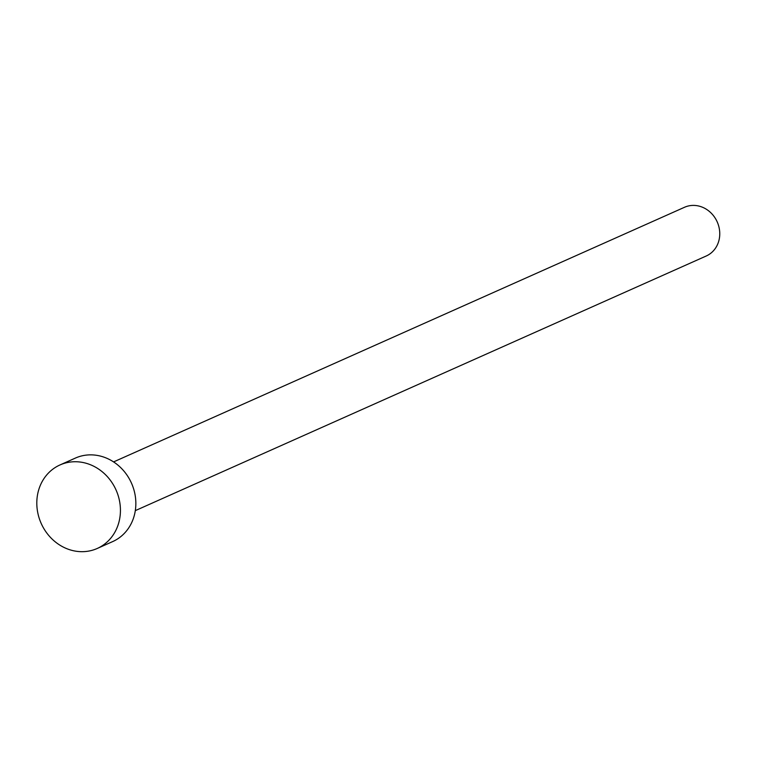 <?xml version="1.0" encoding="UTF-8"?>
<svg xmlns="http://www.w3.org/2000/svg" width="757" height="757" viewBox="0 0 757 757"><rect width="100%" height="100%" fill="white"/><g stroke="black" fill="none" stroke-linecap="round" stroke-linejoin="round"><path stroke-width="1.14" d="M113.578 461.912L684.508 207.276A26.675 23.912 66 0 1 695.692 205.516A26.675 23.912 66 0 1 719.15 227.895A26.675 23.912 66 0 1 706.234 255.998L135.304 510.634M59.992 464.949L75.407 458.07A45.723 40.992 66 0 1 94.587 455.061A45.723 40.992 66 0 1 134.803 493.422A45.723 40.992 66 0 1 112.661 541.596L97.246 548.465A45.723 40.992 66 0 1 78.066 551.484A45.723 40.992 66 0 1 37.85 513.114A45.723 40.992 66 0 1 59.992 464.949A45.723 40.992 66 0 1 79.163 461.931A45.723 40.992 66 0 1 119.388 500.301A45.723 40.992 66 0 1 97.246 548.465"/></g></svg>
